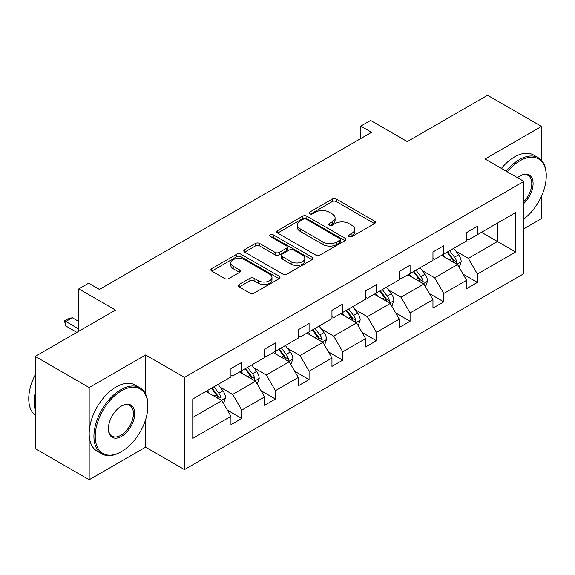<?xml version="1.0" encoding="UTF-8"?>
<svg xmlns="http://www.w3.org/2000/svg" width="575" height="575" viewBox="0 0 575 575"><rect width="100%" height="100%" fill="white"/><g stroke="black" fill="none" stroke-linecap="round" stroke-linejoin="round"><path stroke-width="0.86" d="M349.068 236.577A2.099 1.208 0 0 0 352.029 236.577L374.541 223.582A2.997 1.732 0 0 0 375.418 222.36A2.997 1.732 0 0 0 374.541 221.138L336.411 199.123A2.997 1.732 0 0 0 332.17 199.123L309.666 212.118A2.099 1.208 0 0 0 309.048 212.973A2.099 1.208 0 0 0 309.666 213.828A2.099 1.208 0 0 0 312.627 213.828L315.546 212.146A9.588 5.534 0 0 1 329.101 212.146L332.278 213.979A9.588 5.534 0 0 1 335.088 217.896A9.588 5.534 0 0 1 332.278 221.806L329.367 223.488A2.099 1.208 0 0 0 328.749 224.343A2.099 1.208 0 0 0 329.367 225.206A2.099 1.208 0 0 0 332.328 225.206L335.247 223.524A9.588 5.534 0 0 1 348.802 223.524L351.979 225.357A9.588 5.534 0 0 1 354.782 229.267A9.588 5.534 0 0 1 351.979 233.184L349.068 234.866A2.099 1.208 0 0 0 348.45 235.721A2.099 1.208 0 0 0 349.068 236.577L349.068 234.866M541.499 160.332L541.499 126.399L487.55 95.249L407.272 141.601L370.588 120.419L360.762 126.09L360.762 138.546M523.911 228.757L541.499 218.601L541.499 196.147M145.612 394.055L145.612 354.969L89.175 387.55L89.175 479.751L35.226 448.601L35.226 356.399L115.503 310.054L78.818 288.873L78.818 331.229M89.175 387.55L35.226 356.399M239.178 284.488A2.997 1.732 0 0 0 238.302 285.71A2.997 1.732 0 0 0 239.178 286.932L249.881 293.106A2.997 1.732 0 0 0 254.114 293.106L279.112 278.681A2.997 1.732 0 0 0 279.989 277.452A2.997 1.732 0 0 0 279.112 276.23L240.982 254.215A2.997 1.732 0 0 0 236.742 254.215L211.751 268.647A2.997 1.732 0 0 0 210.874 269.869A2.997 1.732 0 0 0 211.751 271.098L224.667 278.552A2.997 1.732 0 0 0 228.908 278.552L239.603 272.377A2.997 1.732 0 0 0 240.479 271.156A2.997 1.732 0 0 0 239.603 269.934L233.198 266.232A8.014 4.629 0 0 1 230.848 262.962A8.014 4.629 0 0 1 235.793 258.685A8.014 4.629 0 0 1 244.526 259.692L269.632 274.182A8.014 4.629 0 0 1 271.975 277.452A8.014 4.629 0 0 1 267.03 281.728A8.014 4.629 0 0 1 258.297 280.729L254.114 278.307A2.997 1.732 0 0 0 249.881 278.307L239.178 284.488L239.178 286.932M78.818 288.873L88.636 283.202L99.425 289.433L371.558 132.315L360.762 126.09M145.612 354.969L184.453 377.394L523.911 181.405L523.911 273.607L184.453 469.595L184.453 377.394M541.499 126.399L485.07 158.98L523.911 181.405M315.754 255.077A2.997 1.732 0 0 0 319.995 255.077L344.986 240.645A2.997 1.732 0 0 0 345.863 239.423A2.997 1.732 0 0 0 344.986 238.194L306.856 216.186A2.997 1.732 0 0 0 302.623 216.186L277.624 230.618A2.997 1.732 0 0 0 276.748 231.84A2.997 1.732 0 0 0 277.624 233.062L315.754 255.077M271.156 237.029A2.099 1.208 0 0 1 273.283 237.324L273.283 234.837L312.045 257.212A2.997 1.732 0 0 1 312.922 258.434A2.997 1.732 0 0 1 312.045 259.663L287.054 274.088A2.997 1.732 0 0 1 282.814 274.088L244.684 252.08L244.684 249.629A2.997 1.732 0 0 0 243.807 250.858A2.997 1.732 0 0 0 244.684 252.08M244.684 249.629L255.386 243.455A2.997 1.732 0 0 1 259.62 243.455L275.087 252.382A2.997 1.732 0 0 0 279.321 252.382L286.415 248.285A2.997 1.732 0 0 0 287.292 247.063A2.997 1.732 0 0 0 286.415 245.841L270.322 236.548A2.099 1.208 0 0 1 269.704 235.693A2.099 1.208 0 0 1 270.998 234.571A2.099 1.208 0 0 1 273.283 234.837M192.762 399.014L230.956 376.956L230.956 368.611L241.752 362.379L241.752 370.731L264.622 357.521L264.622 349.176L275.418 342.944L275.418 351.289L298.288 338.086L298.288 329.734L309.084 323.509L309.084 331.854L331.955 318.651L331.955 310.299L342.743 304.067L342.743 312.419L365.621 299.208L365.621 290.864L376.409 284.632L376.409 292.984L399.287 279.773L399.287 271.429L410.076 265.197L410.076 273.542L432.953 260.338L432.953 251.994L443.742 245.762L443.742 254.107L466.62 240.903L466.62 232.552L477.408 226.327L477.408 234.672L515.602 212.621L515.602 251.994L477.408 274.045L477.408 282.39L466.62 288.621L466.62 280.277L443.742 293.48L443.742 301.832L432.953 308.056L432.953 299.712L410.076 312.915L410.076 321.267L399.287 327.498L399.287 319.147L376.409 332.357L376.409 340.702L365.621 346.933L365.621 338.582L342.743 351.792L342.743 360.137L331.955 366.368L331.955 358.024L309.084 371.227L309.084 379.572L298.288 385.803L298.288 377.459L275.418 390.662L275.418 399.014L264.622 405.238L264.622 396.894L241.752 410.097L241.752 418.449L230.956 424.681L230.956 416.329L192.762 438.38L192.762 399.014M239.588 371.975L255.559 381.196L232.688 394.4L220.196 387.191M232.688 394.4L241.752 410.097M255.559 381.196L264.622 396.894M230.956 374.965L232.688 375.964L241.752 370.731M273.254 352.54L289.225 361.761L266.354 374.965L253.862 367.756M266.354 374.965L275.418 390.662M289.225 361.761L298.288 377.459M264.622 355.53L266.354 356.522L275.418 351.289M306.921 333.105L322.891 342.319L300.013 355.53L287.529 348.313M300.013 355.53L309.084 371.227M322.891 342.319L331.955 358.024M298.288 336.095L300.013 337.087L309.084 331.854M340.587 313.662L356.558 322.884L333.68 336.095L321.195 328.878M333.68 336.095L342.743 351.792M356.558 322.884L365.621 338.582M331.955 316.652L333.68 317.652L342.743 312.419M374.253 294.228L390.224 303.449L367.346 316.652L354.854 309.443M367.346 316.652L376.409 332.357M390.224 303.449L399.287 319.147M365.621 297.217L367.346 298.217L376.409 292.984M407.919 274.793L423.89 284.014L401.012 297.217L388.52 290.008M401.012 297.217L410.076 312.915M423.89 284.014L432.953 299.712M399.287 277.783L401.012 278.782L410.076 273.542M441.586 255.357L457.556 264.572L434.678 277.783L422.187 270.573M434.678 277.783L443.742 293.48M457.556 264.572L466.62 280.277M432.953 258.348L434.678 259.339L443.742 254.107M481.505 232.307L497.476 241.522L468.345 258.348L455.853 251.131M468.345 258.348L477.408 274.045M515.602 251.994L497.476 241.522L497.476 223.086L515.602 212.621M89.175 479.751L145.612 447.17L184.453 469.595M466.62 238.905L468.345 239.904L477.408 234.672M192.762 417.45L221.893 400.631L205.922 391.41M221.893 400.631L230.956 416.329M463.055 274.11L477.408 282.39M429.388 293.545L443.742 301.832M395.729 312.98L410.076 321.267M362.063 332.415L376.409 340.702M328.397 351.85L342.743 360.137M294.731 371.292L309.084 379.572M261.064 390.727L275.418 399.014M227.398 410.162L241.752 418.449M145.612 447.17L145.612 419.635M349.902 236.871L351.979 235.678A9.588 5.534 0 0 0 354.782 231.761L354.782 229.267M335.088 217.896L335.088 220.39A9.588 5.534 0 0 1 332.278 224.3L330.201 225.501M374.497 223.603L336.411 201.617A2.997 1.732 0 0 0 332.17 201.617L310.5 214.123M344.95 240.666L306.856 218.673A2.997 1.732 0 0 0 302.623 218.673L277.668 233.083M339.688 240.278A2.099 1.208 0 0 0 340.307 239.423A2.099 1.208 0 0 0 339.688 238.568L306.223 219.24A2.099 1.208 0 0 0 303.255 219.24L300.186 221.016A9.588 5.534 0 0 0 297.376 224.926A9.588 5.534 0 0 0 300.186 228.843L323.064 242.046A9.588 5.534 0 0 0 336.619 242.046L339.688 240.278L339.688 242.765A2.099 1.208 0 0 0 340.307 241.91L340.307 239.423M297.376 224.926L297.376 227.42A9.588 5.534 0 0 0 300.186 231.33L300.186 228.843M339.688 242.765L336.619 244.54A9.588 5.534 0 0 1 323.064 244.54L300.186 231.33M244.727 252.102L255.386 245.949L255.386 243.455M287.292 247.063L287.292 249.557A2.997 1.732 0 0 1 286.415 250.779L279.321 254.876A2.997 1.732 0 0 1 275.087 254.876L259.62 245.949A2.997 1.732 0 0 0 255.386 245.949M273.283 237.324L312.009 259.684M291.13 261.647A8.014 4.629 0 0 0 299.863 262.653A8.014 4.629 0 0 0 304.808 258.376A8.014 4.629 0 0 0 302.464 255.106L293.617 249.996A2.997 1.732 0 0 0 289.383 249.996L282.289 254.092A2.997 1.732 0 0 0 281.412 255.322A2.997 1.732 0 0 0 282.289 256.543L291.13 261.647L291.13 264.141A8.014 4.629 0 0 0 299.863 265.14A8.014 4.629 0 0 0 304.808 260.87L304.808 258.376M281.412 255.322L281.412 257.808A2.997 1.732 0 0 0 282.289 259.03L282.289 256.543M291.13 264.141L282.289 259.03M271.975 277.452L271.975 279.946A8.014 4.629 0 0 1 267.03 284.223A8.014 4.629 0 0 1 258.297 283.216L254.114 280.801A2.997 1.732 0 0 0 249.881 280.801L239.222 286.954M230.848 262.962L230.848 265.456A8.014 4.629 0 0 0 233.198 268.726L233.198 266.232M239.567 272.399L233.198 268.726M279.069 278.702L240.982 256.709A2.997 1.732 0 0 0 236.742 256.709L211.787 271.12M459.195 267.418L461.179 261.683A8.086 4.672 -120 0 0 458.598 254.797L453.754 248.328M445.064 257.363L442.966 254.56M456.363 263.889L456.816 262.027A8.086 4.672 -120 0 0 454.494 257.162L449.65 250.7M447.623 251.864L452.956 258.987A4.118 2.379 60 0 1 453.704 260.238L456.816 262.027M447.062 252.195L451.907 258.657A8.086 4.672 60 0 1 453.927 262.48M523.911 218.931A37.231 21.498 120 0 0 546.25 175.986A37.231 21.498 120 0 0 519.922 160.784A37.231 21.498 120 0 0 507.287 171.81M506.165 171.163A38.151 22.023 -60 0 1 519.275 159.663A38.151 22.023 -60 0 1 538.351 157.78A38.151 22.023 -60 0 1 546.25 175.238L546.25 175.986M517.457 177.682A18.616 10.745 -60 0 1 519.922 175.986L519.922 175.986A18.616 10.745 -60 0 1 532.932 181.348A18.616 10.745 -60 0 1 523.911 203.37M501.414 168.417A38.151 22.023 -60 0 1 514.524 156.925A38.151 22.023 -60 0 1 533.6 155.034L538.351 157.78M523.911 201.559A17.703 10.221 120 0 0 528.123 175.483A17.703 10.221 120 0 0 519.592 176.18M120.901 451.964L121.548 451.591A37.231 21.498 120 0 0 147.876 405.986A37.231 21.498 120 0 0 121.548 390.784A37.231 21.498 120 0 0 95.22 436.389A37.231 21.498 120 0 0 121.548 451.591L120.901 451.964A38.151 22.023 -60 0 1 101.825 453.855A38.151 22.023 -60 0 1 95.975 423.286A38.151 22.023 -60 0 1 120.901 389.663A38.151 22.023 -60 0 1 139.977 387.78A38.151 22.023 -60 0 1 147.876 405.238L147.876 405.986M121.548 436.389A18.616 10.745 -60 0 1 108.38 428.792A18.616 10.745 -60 0 1 121.548 405.986L121.548 405.986A18.616 10.745 -60 0 1 134.708 413.59A18.616 10.745 -60 0 1 121.548 436.389M108.388 428.411A17.703 10.221 120 0 0 112.046 436.145A17.703 10.221 120 0 0 120.901 435.268A17.703 10.221 120 0 0 132.466 419.671A17.703 10.221 120 0 0 129.749 405.483A17.703 10.221 120 0 0 121.217 406.18M101.825 453.855L97.074 451.109A38.151 22.023 -60 0 1 91.231 420.541A38.151 22.023 -60 0 1 116.15 386.925A38.151 22.023 -60 0 1 135.226 385.034L139.977 387.78M35.226 409.975A38.151 22.023 -60 0 1 35.226 392.531M35.226 415.272A38.151 22.023 -60 0 1 35.226 374.778M425.529 286.853L427.512 281.118A8.086 4.672 -120 0 0 424.932 274.232L420.088 267.763M411.398 276.798L409.299 273.995M422.697 283.324L423.15 281.463A8.086 4.672 -120 0 0 420.835 276.604L415.984 270.135M413.964 271.307L419.29 278.422A4.118 2.379 60 0 1 420.045 279.673L423.15 281.463M413.396 271.63L418.241 278.099A8.086 4.672 60 0 1 420.26 281.915M391.863 306.288L393.846 300.56A8.086 4.672 -120 0 0 391.266 293.667L386.422 287.205M377.732 296.24L375.633 293.43M389.031 302.759L389.483 300.905A8.086 4.672 -120 0 0 387.169 296.039L382.325 289.57M380.298 290.742L385.631 297.857A4.118 2.379 60 0 1 386.378 299.108L389.483 300.905M379.73 291.065L384.574 297.534A8.086 4.672 60 0 1 386.594 301.35M358.196 325.723L360.18 319.995A8.086 4.672 -120 0 0 357.6 313.109L352.755 306.64M344.066 315.675L341.967 312.872M355.364 322.194L355.817 320.34A8.086 4.672 -120 0 0 353.503 315.474L348.658 309.005M346.632 310.177L351.965 317.292A4.118 2.379 60 0 1 352.712 318.543L355.817 320.34M346.064 310.5L350.908 316.969A8.086 4.672 60 0 1 352.928 320.785M324.53 345.165L326.514 339.43A8.086 4.672 -120 0 0 323.933 332.544L319.089 326.075M310.399 335.11L308.301 332.307M321.698 341.629L322.151 339.775A8.086 4.672 -120 0 0 319.837 334.909L314.992 328.44M312.965 329.612L318.298 336.734A4.118 2.379 60 0 1 319.046 337.985L322.151 339.775M312.397 329.935L317.249 336.404A8.086 4.672 60 0 1 319.262 340.228M290.864 364.6L292.848 358.865A8.086 4.672 -120 0 0 290.267 351.979L285.423 345.51M276.733 354.545L274.634 351.742M288.032 361.071L288.485 359.21A8.086 4.672 -120 0 0 286.17 354.351L281.326 347.882M279.299 349.047L284.632 356.169A4.118 2.379 60 0 1 285.38 357.42L288.485 359.21M278.738 349.377L283.583 355.846A8.086 4.672 60 0 1 285.595 359.662M257.197 384.035L259.188 378.307A8.086 4.672 -120 0 0 256.608 371.414L251.757 364.952M243.067 373.98L240.968 371.177M254.366 380.506L254.818 378.652A8.086 4.672 -120 0 0 252.504 373.786L247.66 367.317M245.633 368.489L250.966 375.604A4.118 2.379 60 0 1 251.713 376.855L254.818 378.652M245.072 368.812L249.917 375.281A8.086 4.672 60 0 1 251.929 379.098M223.538 403.47L225.522 397.742A8.086 4.672 -120 0 0 222.942 390.856L218.097 384.387M209.408 393.422L207.302 390.612M220.699 399.941L221.152 398.087A8.086 4.672 -120 0 0 218.838 393.221L213.993 386.752M211.967 387.924L217.3 395.039A4.118 2.379 60 0 1 218.047 396.29L221.152 398.087M211.406 388.247L216.25 394.716A8.086 4.672 60 0 1 218.263 398.533M78.818 321.511L72.299 317.752L65.823 321.49L78.818 328.993M65.823 325.975L64.637 321.554L64.637 320.807L65.823 321.49L65.823 325.975L76.87 332.357M64.637 320.807L67.879 318.938L72.299 317.752M351.979 235.678L351.979 233.184M329.367 225.206L329.367 223.488M332.278 224.3L332.278 221.806M309.666 213.828L309.666 212.118M332.17 201.617L332.17 199.123M336.411 201.617L336.411 199.123M374.541 223.582L374.541 221.138M277.624 233.062L277.624 230.618M302.623 218.673L302.623 216.186M306.856 218.673L306.856 216.186M344.986 240.645L344.986 238.194M323.064 244.54L323.064 242.046M336.619 244.54L336.619 242.046M259.62 245.949L259.62 243.455M275.087 254.876L275.087 252.382M279.321 254.876L279.321 252.382M286.415 250.779L286.415 248.285M312.045 259.663L312.045 257.212M249.881 280.801L249.881 278.307M254.114 280.801L254.114 278.307M258.297 283.216L258.297 280.729M239.603 272.377L239.603 269.934M211.751 271.098L211.751 268.647M236.742 256.709L236.742 254.215M240.982 256.709L240.982 254.215M279.112 278.681L279.112 276.23M456.974 264.241L461.128 261.841M454.494 257.162L458.598 254.797M449.607 259.986L451.907 258.657M423.308 283.676L427.462 281.276M420.835 276.604L424.932 274.232M415.941 279.421L418.241 278.099M389.642 303.111L393.796 300.711M387.169 296.039L391.266 293.667M382.274 298.863L384.574 297.534M355.975 322.546L360.13 320.153M353.503 315.474L357.6 313.109M348.608 318.298L350.908 316.969M322.309 341.988L326.463 339.588M319.837 334.909L323.933 332.544M314.949 337.733L317.249 336.404M288.643 361.423L292.797 359.023M286.17 354.351L290.267 351.979M281.283 357.168L283.583 355.846M254.977 380.858L259.131 378.458M252.504 373.786L256.608 371.414M247.617 376.603L249.917 375.281M221.31 400.293L225.465 397.9M218.838 393.221L222.942 390.856M213.95 396.046L216.25 394.716"/></g></svg>
